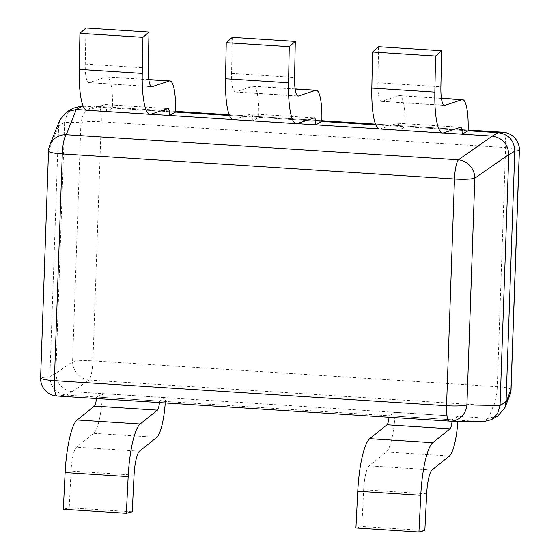 <?xml version="1.0" encoding="UTF-8"?>
<svg xmlns="http://www.w3.org/2000/svg" width="560" height="560" viewBox="0 0 560 560"><rect width="100%" height="100%" fill="white"/><g stroke="black" fill="none" stroke-linecap="round" stroke-linejoin="round"><path stroke-width="0.42" stroke-dasharray="2.8 2.1" d="M511.049 389.487A17.577 2.352 2 0 0 497.28 386.708A17.577 3.689 -86.3 0 1 493.339 405.888L88.998 380.044A17.577 3.689 93.7 0 0 92.932 360.864A17.577 2.352 2 0 0 72.576 361.676L80.927 122.605A17.577 2.352 -178 0 1 101.283 121.793A17.577 3.689 93.7 0 0 98.609 106.421A17.577 3.689 93.7 0 0 98.553 106.414A17.577 16.611 -88.9 0 0 97.811 106.386A17.577 16.611 -88.9 0 0 80.927 122.605L64.624 122.304L55.86 373.331C56.679 383.775 62.146 389.9 72.282 391.699L488.271 418.292L497.672 416.101M503.006 132.272A17.577 3.689 -86.3 0 1 505.624 147.644L497.28 386.708L92.932 360.864L101.283 121.793L505.624 147.644A17.577 2.352 -178 0 1 519.393 150.416M488.397 418.299L493.339 405.888A17.577 16.933 -158.3 0 0 509.81 395.381M488.271 418.292L482.293 421.701L66.423 395.115L57.106 396.025A17.577 17.507 84.3 0 1 40.684 377.657A17.577 2.352 2 0 0 40.607 377.867M59.829 119.966L58.639 125.846L49.875 376.74C50.442 387.324 55.916 393.449 66.297 395.108M73.157 108.213L67.144 114.093L64.624 122.304M83.223 106.176L175.518 112.077L112.497 108.052L106.512 111.454A9.226 1.932 93.7 0 0 105.084 104.503A9.226 1.932 93.7 0 0 104.916 104.524L87.955 110.166A50.75 10.647 -86.3 0 1 87.038 110.292M229.53 115.528L321.825 121.429L258.797 117.397L252.819 120.806A9.226 1.932 93.7 0 0 251.391 113.855A9.226 1.932 93.7 0 0 251.223 113.876L234.255 119.518A50.75 10.647 -86.3 0 1 233.345 119.644M375.83 124.88L468.125 130.781L405.104 126.749L399.126 130.158A9.226 1.932 93.7 0 0 397.691 123.207A9.226 1.932 93.7 0 0 397.53 123.228L380.562 128.87A50.75 10.647 -86.3 0 1 379.652 128.996M399.126 130.158L379.071 128.877M252.819 120.806L232.764 119.525M106.512 111.454L86.464 110.173M482.293 421.701L483.175 421.736M48.524 151.144A17.577 2.352 -178 0 1 48.601 150.927A17.577 16.933 21.7 0 1 49.756 145.25M378.574 46.704L377.86 82.775A23.065 4.837 93.7 0 0 381.416 101.367A23.065 4.837 93.7 0 0 381.829 101.311L398.79 95.676A36.911 7.742 -86.3 0 1 399.448 95.585A36.911 7.742 -86.3 0 1 405.104 126.749M232.274 37.352L231.553 73.423A23.065 4.837 93.7 0 0 235.109 92.015A23.065 4.837 93.7 0 0 235.529 91.959L252.483 86.324A36.911 7.742 -86.3 0 1 253.141 86.233A36.911 7.742 -86.3 0 1 258.797 117.397M85.967 28L85.253 64.071A23.065 4.837 93.7 0 0 88.809 82.663A23.065 4.837 93.7 0 0 89.222 82.607L106.176 76.972A36.911 7.742 -86.3 0 1 106.841 76.881A36.911 7.742 -86.3 0 1 112.497 108.052M457.884 421.267A36.911 7.742 93.7 0 0 458.157 416.367L452.172 419.776A9.226 1.932 -86.3 0 1 452.067 421.162M452.172 419.776L389.151 415.744L395.129 412.335A36.911 7.742 -86.3 0 1 386.344 452.018L369.103 465.871A23.065 4.837 -86.3 0 0 363.65 489.783L361.823 526.484L355.922 527.975M395.129 412.335L458.157 416.367M389.032 417.242A9.226 1.932 93.7 0 0 389.151 415.744M424.844 530.509L361.823 526.484M165.249 402.941A36.911 7.742 93.7 0 0 165.543 397.663L159.565 401.072A9.226 1.932 -86.3 0 1 159.446 402.57M159.565 401.072L96.544 397.04L102.522 393.631A36.911 7.742 -86.3 0 1 93.73 433.321L76.489 447.167A23.065 4.837 -86.3 0 0 71.036 471.079L69.209 507.78L63.315 509.271M102.522 393.631L165.543 397.663M96.425 398.538A9.226 1.932 93.7 0 0 96.544 397.04M132.237 511.812L69.209 507.78M98.553 106.414L175.539 111.335L98.609 106.421A17.577 17.577 0 0 0 97.811 106.386L98.553 106.414M229.222 114.772L321.846 120.687L229.222 114.765M375.522 124.124L468.146 130.039L375.522 124.117M72.282 391.699L88.998 380.044A17.577 16.044 -124.9 0 1 72.576 361.676L55.86 373.331M72.408 391.706L66.423 395.115M55.86 373.198L49.882 376.607M64.617 122.437L58.639 125.846M449.176 421.085L482.419 421.708M49.875 376.74L40.684 377.657L48.601 150.927L58.646 125.713M441.455 98.406L398.79 95.676M381.829 101.311L444.038 105.287M397.53 123.228L460.551 127.26M380.562 128.87L443.583 132.895M377.86 82.775L440.881 86.8M295.148 89.054L252.483 86.324M235.529 91.959L297.731 95.935M251.223 113.876L314.251 117.908M234.255 119.518L297.283 123.543M231.553 73.423L294.581 77.455M148.841 79.702L106.176 76.972M89.222 82.607L151.424 86.583M104.916 104.524L167.944 108.556M87.955 110.166L150.976 114.191M85.253 64.071L148.274 68.103M386.344 452.018L449.365 456.05M432.124 469.903L369.103 465.871M426.671 493.808L363.65 489.783M93.73 433.321L156.758 437.346M139.517 451.199L76.489 447.167M134.064 475.104L71.036 471.079M441.434 98.266L399.448 95.585M397.691 123.207L460.719 127.232M381.416 101.367L444.437 105.399M295.127 88.914L253.141 86.233M251.391 113.855L314.412 117.88M235.109 92.015L298.137 96.047M148.827 79.562L106.841 76.881M105.084 104.503L168.112 108.528M88.809 82.663L151.83 86.695"/><path stroke-width="0.84" d="M492.261 136.115L443.261 132.979L462.147 134.19L468.125 130.781L498.246 132.706L492.261 136.115L458.409 159.81A17.577 16.044 55.1 0 1 474.831 178.178A17.577 2.352 -178 0 1 454.475 178.99L62.293 153.916L54.376 380.646A17.577 3.689 93.7 0 0 57.05 396.025L449.232 421.092A17.577 17.577 0 0 0 450.03 421.127L450.03 421.127A17.577 16.611 91.1 0 1 449.288 421.092A17.577 3.689 -86.3 0 1 449.232 421.092A17.577 3.689 -86.3 0 1 446.558 405.713A17.577 2.352 2 0 0 466.914 404.901A17.577 16.611 91.1 0 1 450.03 421.127L483.175 421.736L491.512 419.608L497.672 416.101L504.84 407.855L506.03 402.108L514.794 151.081C514.227 140.497 508.753 134.372 498.372 132.713L502.894 132.265L468.146 130.039L502.95 132.265A17.577 17.577 0 0 1 519.393 150.416A17.577 2.352 -178 0 1 519.316 150.633A17.577 17.507 -95.7 0 0 502.894 132.265A17.577 3.689 -86.3 0 1 502.95 132.265A17.577 3.689 -86.3 0 1 503.006 132.272M511.049 389.487A17.577 17.577 0 0 1 509.81 395.381A17.577 16.933 -158.3 0 0 510.965 389.697A17.577 2.352 2 0 0 511.049 389.487L519.393 150.416M83.223 106.176L81.494 106.085L73.157 108.213L66.997 111.72L59.829 119.966L49.756 145.25A17.577 16.933 21.7 0 1 66.227 134.736A17.577 3.689 93.7 0 0 62.293 153.916A17.577 2.352 -178 0 1 48.524 151.144L40.607 377.867A17.577 2.352 2 0 0 54.376 380.646L446.558 405.713L454.475 178.99A17.577 3.689 -86.3 0 1 458.409 159.81L66.227 134.736L76.272 109.522L66.997 111.72M232.764 119.525L150.654 114.275L169.54 115.486L175.518 112.077L229.53 115.528M379.071 128.877L296.961 123.627L315.84 124.838L321.825 121.429L375.83 124.88M86.464 110.173L76.272 109.522M492.387 136.122C502.523 137.921 507.997 144.046 508.809 154.49L500.045 405.517L466.914 404.901L474.831 178.178L508.809 154.49M491.512 419.608L497.525 413.728L500.045 405.517M40.607 377.867A17.577 17.577 0 0 0 57.05 396.025A17.577 3.689 93.7 0 0 57.106 396.025L449.176 421.085M468.125 130.781A36.911 7.742 93.7 0 0 462.469 99.617A36.911 7.742 93.7 0 0 461.811 99.701L444.857 105.343A23.065 4.837 93.7 0 1 444.437 105.399A23.065 4.837 93.7 0 1 440.881 86.8L441.602 50.729L378.574 46.704L372.54 52.017L371.826 88.088L434.854 92.113A50.75 10.647 -86.3 0 0 442.673 133.021L379.652 128.996A50.75 10.647 -86.3 0 1 371.826 88.088M442.673 133.021A50.75 10.647 -86.3 0 0 443.583 132.895L460.551 127.26A9.226 1.932 -86.3 0 1 460.719 127.232A9.226 1.932 -86.3 0 1 462.147 134.19M372.54 52.017L435.568 56.042L434.854 92.113M441.602 50.729L435.568 56.042M321.825 121.429A36.911 7.742 93.7 0 0 316.169 90.265A36.911 7.742 93.7 0 0 315.504 90.349L298.55 95.991A23.065 4.837 93.7 0 1 298.137 96.047A23.065 4.837 93.7 0 1 294.581 77.455L295.295 41.377L232.274 37.352L226.24 42.665L225.519 78.736L288.547 82.761A50.75 10.647 -86.3 0 0 296.366 123.669L233.345 119.644A50.75 10.647 -86.3 0 1 225.519 78.736M296.366 123.669A50.75 10.647 -86.3 0 0 297.283 123.543L314.251 117.908A9.226 1.932 -86.3 0 1 314.412 117.88A9.226 1.932 -86.3 0 1 315.84 124.838M226.24 42.665L289.261 46.69L288.547 82.761M295.295 41.377L289.261 46.69M175.518 112.077A36.911 7.742 93.7 0 0 169.862 80.913A36.911 7.742 93.7 0 0 169.204 80.997L152.243 86.639A23.065 4.837 93.7 0 1 151.83 86.695A23.065 4.837 93.7 0 1 148.274 68.103L148.988 32.025L85.967 28L79.933 33.313L79.219 69.384L142.24 73.409A50.75 10.647 -86.3 0 0 150.066 114.317L87.038 110.292A50.75 10.647 -86.3 0 1 79.219 69.384M150.066 114.317A50.75 10.647 -86.3 0 0 150.976 114.191L167.944 108.556A9.226 1.932 -86.3 0 1 168.112 108.528A9.226 1.932 -86.3 0 1 169.54 115.486M79.933 33.313L142.954 37.338L142.24 73.409M148.988 32.025L142.954 37.338M452.067 421.162A9.226 1.932 -86.3 0 1 450.023 428.841L432.768 442.701A50.75 10.647 93.7 0 0 420.77 495.299L418.943 532L424.844 530.509L426.671 493.808A23.065 4.837 -86.3 0 1 432.124 469.903L449.365 456.05A36.911 7.742 93.7 0 0 457.884 421.267M432.768 442.701L369.74 438.676L386.995 424.809A9.226 1.932 93.7 0 0 389.032 417.242M369.74 438.676A50.75 10.647 93.7 0 0 357.749 491.267L355.922 527.975L418.943 532M159.446 402.57A9.226 1.932 -86.3 0 1 157.409 410.137L140.154 423.997A50.75 10.647 93.7 0 0 128.163 476.595L126.336 513.296L132.237 511.812L134.064 475.104A23.065 4.837 -86.3 0 1 139.517 451.199L156.758 437.346A36.911 7.742 93.7 0 0 165.249 402.941M140.154 423.997L77.133 419.972L94.388 406.105A9.226 1.932 93.7 0 0 96.425 398.538M77.133 419.972A50.75 10.647 93.7 0 0 65.135 472.563L63.315 509.271L126.336 513.296M175.539 111.335L229.222 114.772L175.539 111.335M321.846 120.687L375.522 124.124L321.846 120.687M514.794 151.081L519.316 150.633L510.965 389.697L506.03 402.108M82.25 106.113L81.494 106.085M82.376 106.12L76.398 109.529M514.787 151.214L508.809 154.623M506.03 401.975L500.052 405.384M461.811 99.701L441.455 98.406M444.038 105.287L444.857 105.343M315.504 90.349L295.148 89.054M297.731 95.935L298.55 95.991M169.204 80.997L148.841 79.702M151.424 86.583L152.243 86.639M450.023 428.841L386.995 424.809M420.77 495.299L357.749 491.267M157.409 410.137L94.388 406.105M128.163 476.595L65.135 472.563M509.81 395.381L504.84 407.855M49.756 145.25A17.577 17.577 0 0 0 48.524 151.144M462.469 99.617L441.434 98.266M316.169 90.265L295.127 88.914M169.862 80.913L148.827 79.562"/></g></svg>
